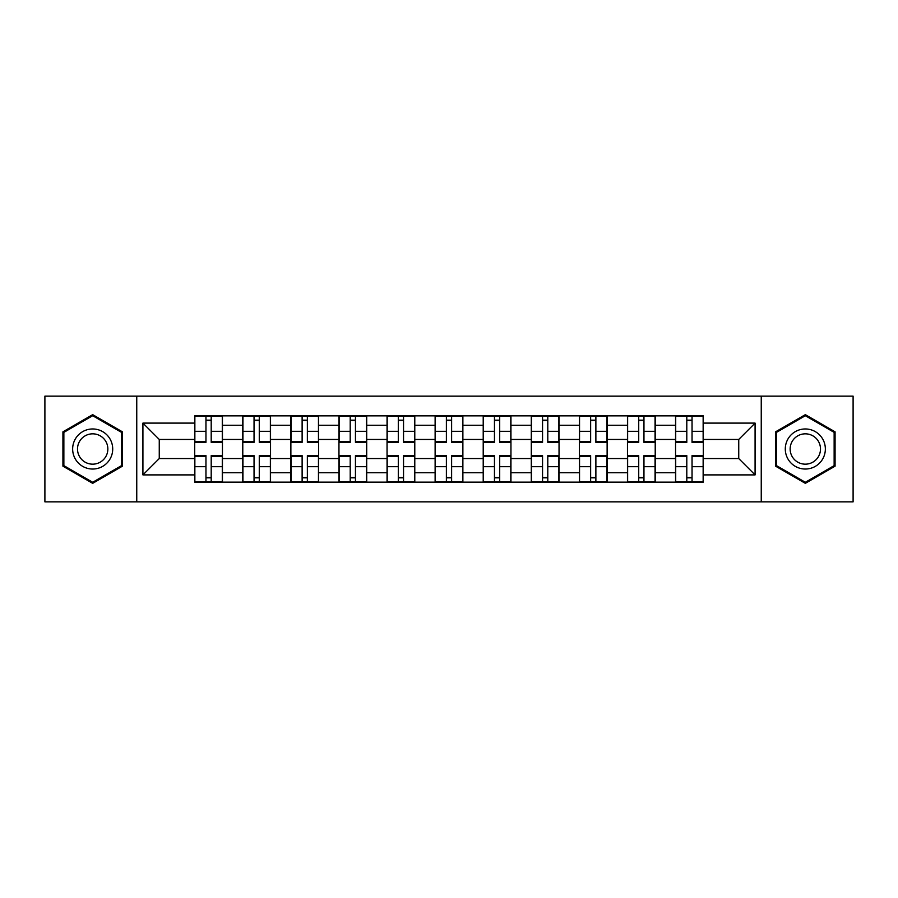 <?xml version="1.0" encoding="UTF-8"?>
<svg xmlns="http://www.w3.org/2000/svg" width="898" height="898" viewBox="0 0 898 898"><rect width="100%" height="100%" fill="white"/><g stroke="black" fill="none" stroke-linecap="round" stroke-linejoin="round"><path stroke-width="1.35" d="M761.246 501.859L853.1 501.859L853.1 396.141L44.9 396.141L44.9 501.859L761.246 501.859L761.246 396.141M242.786 482.136L242.786 425.27L222.446 425.27L222.446 482.136M222.446 425.27L222.446 415.864M242.786 425.27L242.786 415.864M270.534 415.864L270.534 482.136M290.873 482.136L290.873 415.864M318.61 415.864L318.61 482.136M338.961 482.136L338.961 415.864M366.698 415.864L366.698 482.136M387.049 482.136L387.049 415.864M414.786 415.864L414.786 482.136M435.126 482.136L435.126 415.864M462.874 415.864L462.874 482.136M483.214 482.136L483.214 415.864M510.951 415.864L510.951 482.136M531.302 482.136L531.302 415.864M559.039 415.864L559.039 482.136M579.39 482.136L579.39 415.864M607.127 415.864L607.127 482.136M627.466 482.136L627.466 415.864M655.214 415.864L655.214 482.136M675.554 482.136L675.554 415.864M675.554 458.552L655.214 458.552M627.466 458.552L607.127 458.552M579.39 458.552L559.039 458.552M531.302 458.552L510.951 458.552M483.214 458.552L462.874 458.552M435.126 458.552L414.786 458.552M387.049 458.552L366.698 458.552M338.961 458.552L318.61 458.552M290.873 458.552L270.534 458.552M242.786 458.552L222.446 458.552M675.554 439.448L655.214 439.448M627.466 439.448L607.127 439.448M579.39 439.448L559.039 439.448M531.302 439.448L510.951 439.448M483.214 439.448L462.874 439.448M435.126 439.448L414.786 439.448M387.049 439.448L366.698 439.448M338.961 439.448L318.61 439.448M290.873 439.448L270.534 439.448M242.786 439.448L222.446 439.448M159.26 458.552L194.709 458.552L194.709 439.448L159.26 439.448L159.26 458.552L142.917 474.896L142.917 423.104L194.709 423.104L194.709 439.448M703.291 439.448L703.291 458.552L738.74 458.552L738.74 439.448L703.291 439.448L703.291 415.864L194.709 415.864L194.709 423.104M703.291 423.104L755.083 423.104L755.083 474.896L703.291 474.896L703.291 458.552M194.709 458.552L194.709 482.136L703.291 482.136L703.291 474.896M194.709 474.896L142.917 474.896M136.754 501.859L136.754 396.141M122.42 431.826L92.674 414.651L62.927 431.826L62.927 466.174L92.674 483.349L122.42 466.174L122.42 431.826M835.073 431.826L805.326 414.651L775.58 431.826L775.58 466.174L805.326 483.349L835.073 466.174L835.073 431.826M211.198 477.512L205.956 477.512M205.956 420.489L211.198 420.489M259.275 477.512L254.044 477.512M254.044 420.489L259.275 420.489M307.363 477.512L302.121 477.512M302.121 420.489L307.363 420.489M355.451 477.512L350.209 477.512M350.209 420.489L355.451 420.489M403.539 477.512L398.297 477.512M398.297 420.489L403.539 420.489M451.615 477.512L446.385 477.512M446.385 420.489L451.615 420.489M499.703 477.512L494.461 477.512M494.461 420.489L499.703 420.489M547.791 477.512L542.549 477.512M542.549 420.489L547.791 420.489M595.879 477.512L590.637 477.512M590.637 420.489L595.879 420.489M643.956 477.512L638.725 477.512M638.725 420.489L643.956 420.489M692.044 477.512L686.802 477.512M686.802 420.489L692.044 420.489M142.917 423.104L159.26 439.448M738.74 458.552L755.083 474.896M738.74 439.448L755.083 423.104M211.198 441.726L222.289 441.726L222.289 442.377L211.198 442.377L211.198 416.178L222.289 416.178L216.126 416.178M222.289 441.726L222.289 416.178M205.956 420.174L211.198 420.174M201.017 416.178L194.855 416.178L194.855 442.377L205.956 442.377L205.956 416.178L201.489 416.178M194.855 416.178L215.666 416.178M205.956 456.274L194.855 456.274L194.855 455.623L205.956 455.623L205.956 481.822L194.855 481.822L201.017 481.822M194.855 456.274L194.855 481.822M211.198 477.826L205.956 477.826M201.489 481.822L222.289 481.822L222.289 455.623L211.198 455.623L211.198 481.822L215.666 481.822M259.275 441.726L270.377 441.726L270.377 442.377L259.275 442.377L259.275 416.178L270.377 416.178L264.214 416.178M270.377 441.726L270.377 416.178M254.044 420.174L259.275 420.174M249.105 416.178L242.943 416.178L242.943 442.377L254.044 442.377L254.044 416.178L249.565 416.178M242.943 416.178L263.754 416.178M307.363 441.726L318.464 441.726L318.464 442.377L307.363 442.377L307.363 416.178L318.464 416.178L312.302 416.178M318.464 441.726L318.464 416.178M302.121 420.174L307.363 420.174M297.193 416.178L291.031 416.178L291.031 442.377L302.121 442.377L302.121 416.178L297.653 416.178M291.031 416.178L311.831 416.178M75.331 459.013A20.037 20.037 0 0 0 102.698 466.354A20.037 20.037 0 0 0 110.027 438.987A20.037 20.037 0 0 0 82.661 431.646A20.037 20.037 0 0 0 75.331 459.013M79.54 456.588A15.165 15.165 0 0 0 100.262 462.133A15.165 15.165 0 0 0 105.818 441.412A15.165 15.165 0 0 0 85.097 435.867A15.165 15.165 0 0 0 79.54 456.588M92.674 415.718L121.499 432.365L121.499 465.635L92.674 482.282L63.859 465.635L63.859 432.365L92.674 415.718M787.973 459.013A20.037 20.037 0 0 0 815.339 466.354A20.037 20.037 0 0 0 822.669 438.987A20.037 20.037 0 0 0 795.302 431.646A20.037 20.037 0 0 0 787.973 459.013M792.182 456.588A15.165 15.165 0 0 0 812.903 462.133A15.165 15.165 0 0 0 818.46 441.412A15.165 15.165 0 0 0 797.738 435.867A15.165 15.165 0 0 0 792.182 456.588M805.326 415.718L834.141 432.365L834.141 465.635L805.326 482.282L776.501 465.635L776.501 432.365L805.326 415.718M254.044 456.274L242.943 456.274L242.943 455.623L254.044 455.623L254.044 481.822L242.943 481.822L249.105 481.822M242.943 456.274L242.943 481.822M259.275 477.826L254.044 477.826M264.214 481.822L270.377 481.822L270.377 455.623L259.275 455.623L259.275 481.822L263.754 481.822M270.377 481.822L249.565 481.822M302.121 456.274L291.031 456.274L291.031 455.623L302.121 455.623L302.121 481.822L291.031 481.822L297.193 481.822M291.031 456.274L291.031 481.822M307.363 477.826L302.121 477.826M312.302 481.822L318.464 481.822L318.464 455.623L307.363 455.623L307.363 481.822L311.831 481.822M318.464 481.822L297.653 481.822M355.451 441.726L366.541 441.726L366.541 442.377L355.451 442.377L355.451 416.178L366.541 416.178L360.379 416.178M366.541 441.726L366.541 416.178M350.209 420.174L355.451 420.174M345.281 416.178L339.118 416.178L339.118 442.377L350.209 442.377L350.209 416.178L345.741 416.178M339.118 416.178L359.918 416.178M403.539 441.726L414.629 441.726L414.629 442.377L403.539 442.377L403.539 416.178L414.629 416.178L408.467 416.178M414.629 441.726L414.629 416.178M398.297 420.174L403.539 420.174M393.358 416.178L387.195 416.178L387.195 442.377L398.297 442.377L398.297 416.178L393.829 416.178M387.195 416.178L408.006 416.178M451.615 441.726L462.717 441.726L462.717 442.377L451.615 442.377L451.615 416.178L462.717 416.178L456.554 416.178M462.717 441.726L462.717 416.178M446.385 420.174L451.615 420.174M441.446 416.178L435.283 416.178L435.283 442.377L446.385 442.377L446.385 416.178L441.906 416.178M435.283 416.178L456.094 416.178M350.209 456.274L339.118 456.274L339.118 455.623L350.209 455.623L350.209 481.822L339.118 481.822L345.281 481.822M339.118 456.274L339.118 481.822M355.451 477.826L350.209 477.826M360.379 481.822L366.541 481.822L366.541 455.623L355.451 455.623L355.451 481.822L359.918 481.822M366.541 481.822L345.741 481.822M398.297 456.274L387.195 456.274L387.195 455.623L398.297 455.623L398.297 481.822L387.195 481.822L393.358 481.822M387.195 456.274L387.195 481.822M403.539 477.826L398.297 477.826M408.467 481.822L414.629 481.822L414.629 455.623L403.539 455.623L403.539 481.822L408.006 481.822M414.629 481.822L393.829 481.822M446.385 456.274L435.283 456.274L435.283 455.623L446.385 455.623L446.385 481.822L435.283 481.822L441.446 481.822M435.283 456.274L435.283 481.822M451.615 477.826L446.385 477.826M456.554 481.822L462.717 481.822L462.717 455.623L451.615 455.623L451.615 481.822L456.094 481.822M462.717 481.822L441.906 481.822M499.703 441.726L510.805 441.726L510.805 442.377L499.703 442.377L499.703 416.178L510.805 416.178L504.642 416.178M510.805 441.726L510.805 416.178M494.461 420.174L499.703 420.174M489.533 416.178L483.371 416.178L483.371 442.377L494.461 442.377L494.461 416.178L489.994 416.178M483.371 416.178L504.171 416.178M494.461 456.274L483.371 456.274L483.371 455.623L494.461 455.623L494.461 481.822L483.371 481.822L489.533 481.822M483.371 456.274L483.371 481.822M499.703 477.826L494.461 477.826M504.642 481.822L510.805 481.822L510.805 455.623L499.703 455.623L499.703 481.822L504.171 481.822M510.805 481.822L489.994 481.822M547.791 441.726L558.882 441.726L558.882 442.377L547.791 442.377L547.791 416.178L558.882 416.178L552.719 416.178M558.882 441.726L558.882 416.178M542.549 420.174L547.791 420.174M537.621 416.178L531.459 416.178L531.459 442.377L542.549 442.377L542.549 416.178L538.082 416.178M531.459 416.178L552.259 416.178M542.549 456.274L531.459 456.274L531.459 455.623L542.549 455.623L542.549 481.822L531.459 481.822L537.621 481.822M531.459 456.274L531.459 481.822M547.791 477.826L542.549 477.826M552.719 481.822L558.882 481.822L558.882 455.623L547.791 455.623L547.791 481.822L552.259 481.822M558.882 481.822L538.082 481.822M595.879 441.726L606.969 441.726L606.969 442.377L595.879 442.377L595.879 416.178L606.969 416.178L600.807 416.178M606.969 441.726L606.969 416.178M590.637 420.174L595.879 420.174M585.698 416.178L579.536 416.178L579.536 442.377L590.637 442.377L590.637 416.178L586.17 416.178M579.536 416.178L600.347 416.178M590.637 456.274L579.536 456.274L579.536 455.623L590.637 455.623L590.637 481.822L579.536 481.822L585.698 481.822M579.536 456.274L579.536 481.822M595.879 477.826L590.637 477.826M586.17 481.822L606.969 481.822L606.969 455.623L595.879 455.623L595.879 481.822L600.347 481.822M643.956 441.726L655.057 441.726L655.057 442.377L643.956 442.377L643.956 416.178L655.057 416.178L648.895 416.178M655.057 441.726L655.057 416.178M638.725 420.174L643.956 420.174M648.435 416.178L627.623 416.178L627.623 442.377L638.725 442.377L638.725 416.178L634.246 416.178M638.725 456.274L627.623 456.274L627.623 455.623L638.725 455.623L638.725 481.822L627.623 481.822L633.786 481.822M627.623 456.274L627.623 481.822M643.956 477.826L638.725 477.826M648.895 481.822L655.057 481.822L655.057 455.623L643.956 455.623L643.956 481.822L648.435 481.822M655.057 481.822L634.246 481.822M692.044 441.726L703.145 441.726L703.145 442.377L692.044 442.377L692.044 416.178L703.145 416.178L696.983 416.178M703.145 441.726L703.145 416.178M686.802 420.174L692.044 420.174M681.874 416.178L675.711 416.178L675.711 442.377L686.802 442.377L686.802 416.178L682.334 416.178M675.711 416.178L696.511 416.178M686.802 456.274L675.711 456.274L675.711 455.623L686.802 455.623L686.802 481.822L675.711 481.822L681.874 481.822M675.711 456.274L675.711 481.822M692.044 477.826L686.802 477.826M696.983 481.822L703.145 481.822L703.145 455.623L692.044 455.623L692.044 481.822L696.511 481.822M703.145 481.822L682.334 481.822M627.466 425.27L607.127 425.27M579.39 425.27L559.039 425.27M531.302 425.27L510.951 425.27M483.214 425.27L462.874 425.27M435.126 425.27L414.786 425.27M387.049 425.27L366.698 425.27M338.961 425.27L318.61 425.27M290.873 425.27L270.534 425.27M675.554 425.27L655.214 425.27M627.466 472.73L607.127 472.73M579.39 472.73L559.039 472.73M531.302 472.73L510.951 472.73M483.214 472.73L462.874 472.73M435.126 472.73L414.786 472.73M387.049 472.73L366.698 472.73M338.961 472.73L318.61 472.73M290.873 472.73L270.534 472.73M242.786 472.73L222.446 472.73M675.554 472.73L655.214 472.73M211.198 431.309L222.289 431.309M194.855 441.726L205.956 441.726M194.855 431.309L205.956 431.309M205.956 466.691L194.855 466.691M222.289 456.274L211.198 456.274M222.289 466.691L211.198 466.691M259.275 431.309L270.377 431.309M242.943 441.726L254.044 441.726M242.943 431.309L254.044 431.309M307.363 431.309L318.464 431.309M291.031 441.726L302.121 441.726M291.031 431.309L302.121 431.309M254.044 466.691L242.943 466.691M270.377 456.274L259.275 456.274M270.377 466.691L259.275 466.691M302.121 466.691L291.031 466.691M318.464 456.274L307.363 456.274M318.464 466.691L307.363 466.691M355.451 431.309L366.541 431.309M339.118 441.726L350.209 441.726M339.118 431.309L350.209 431.309M403.539 431.309L414.629 431.309M387.195 441.726L398.297 441.726M387.195 431.309L398.297 431.309M451.615 431.309L462.717 431.309M435.283 441.726L446.385 441.726M435.283 431.309L446.385 431.309M350.209 466.691L339.118 466.691M366.541 456.274L355.451 456.274M366.541 466.691L355.451 466.691M398.297 466.691L387.195 466.691M414.629 456.274L403.539 456.274M414.629 466.691L403.539 466.691M446.385 466.691L435.283 466.691M462.717 456.274L451.615 456.274M462.717 466.691L451.615 466.691M499.703 431.309L510.805 431.309M483.371 441.726L494.461 441.726M483.371 431.309L494.461 431.309M494.461 466.691L483.371 466.691M510.805 456.274L499.703 456.274M510.805 466.691L499.703 466.691M547.791 431.309L558.882 431.309M531.459 441.726L542.549 441.726M531.459 431.309L542.549 431.309M542.549 466.691L531.459 466.691M558.882 456.274L547.791 456.274M558.882 466.691L547.791 466.691M595.879 431.309L606.969 431.309M579.536 441.726L590.637 441.726M579.536 431.309L590.637 431.309M590.637 466.691L579.536 466.691M606.969 456.274L595.879 456.274M606.969 466.691L595.879 466.691M643.956 431.309L655.057 431.309M627.623 441.726L638.725 441.726M627.623 431.309L638.725 431.309M638.725 466.691L627.623 466.691M655.057 456.274L643.956 456.274M655.057 466.691L643.956 466.691M692.044 431.309L703.145 431.309M675.711 441.726L686.802 441.726M675.711 431.309L686.802 431.309M686.802 466.691L675.711 466.691M703.145 456.274L692.044 456.274M703.145 466.691L692.044 466.691"/></g></svg>
